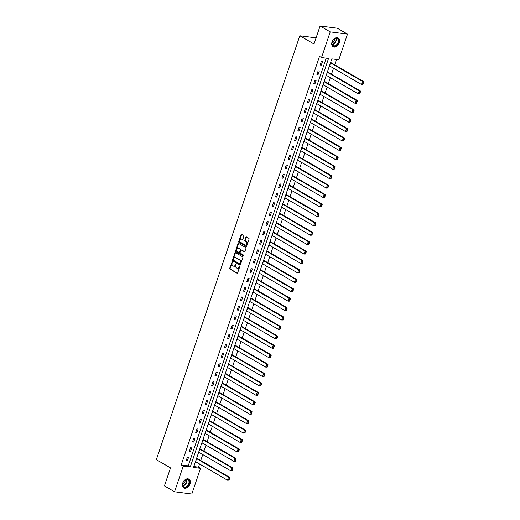 <?xml version="1.0" encoding="UTF-8"?>
<svg xmlns="http://www.w3.org/2000/svg" width="520" height="520" viewBox="0 0 520 520"><rect width="100%" height="100%" fill="white"/><g stroke="black" fill="none" stroke-linecap="round" stroke-linejoin="round"><path stroke-width="0.78" d="M232.252 261.69L229.703 268.242A0.637 0.442 -82.6 0 0 229.899 269.067L237.061 273.228A0.637 0.442 -82.6 0 0 237.66 272.864L239.792 266.565L239.571 265.961L238.959 267.059A2.047 1.411 -82.6 0 1 237.425 268.346A2.047 1.411 -82.6 0 1 237.042 268.216L236.444 267.872A2.047 1.411 -82.6 0 1 235.814 265.233L235.95 263.842L235.261 264.908A2.047 1.411 -82.6 0 1 233.727 266.201A2.047 1.411 -82.6 0 1 233.344 266.071L232.745 265.72A2.047 1.411 -82.6 0 1 232.115 263.088L232.252 261.69M232.381 261.853L230.172 268.307A0.637 0.442 -82.6 0 0 230.367 269.132L237.4 273.214M239.779 266.149L239.421 267.118L238.959 267.059M236.08 263.998L235.722 264.972L235.261 264.908M339.332 42.829A5.077 3.523 -59.8 0 1 333.138 46.755A5.077 3.523 -59.8 0 1 332.046 41.893A5.077 3.523 -59.8 0 1 338.24 37.973A5.077 3.523 -59.8 0 1 339.332 42.829M190.008 483.997A5.077 3.523 -59.8 0 1 183.814 487.916A5.077 3.523 -59.8 0 1 182.722 483.054A5.077 3.523 -59.8 0 1 188.916 479.135A5.077 3.523 -59.8 0 1 190.008 483.997M243.912 236.171A0.637 0.442 -82.6 0 0 243.718 235.346L241.709 234.182A0.637 0.442 -82.6 0 0 241.111 234.54L238.745 241.534A0.637 0.442 -82.6 0 0 238.94 242.359L246.097 246.519A0.637 0.442 -82.6 0 0 246.694 246.155L249.067 239.161A0.637 0.442 -82.6 0 0 248.865 238.336L246.441 236.931A0.637 0.442 -82.6 0 0 245.843 237.289L244.829 240.286A0.637 0.442 -82.6 0 0 245.031 241.111L246.233 241.806A1.71 1.183 -82.6 0 1 246.825 243.783A1.71 1.183 -82.6 0 1 245.472 245.089A1.71 1.183 -82.6 0 1 245.161 244.978L240.448 242.242A1.71 1.183 -82.6 0 1 239.85 240.266A1.71 1.183 -82.6 0 1 241.202 238.959A1.71 1.183 -82.6 0 1 241.52 239.07L242.307 239.525A0.637 0.442 -82.6 0 0 242.905 239.161L243.912 236.171M174.558 491.771L164.43 485.888L170.521 467.89L156.345 459.647L299.819 35.763L314.002 43.998L320.093 26L330.226 31.883L347.497 34.112L338.806 59.781L331.806 58.877L193.518 467.428L200.519 468.332L191.834 494L174.558 491.771L183.248 466.102L190.249 467.006L328.536 58.461L321.536 57.557L330.226 31.883M321.536 57.557L319.507 56.381L181.22 464.925L183.248 466.102M235.469 252.616A0.637 0.442 -82.6 0 0 234.871 252.98L232.505 259.974A0.637 0.442 -82.6 0 0 232.7 260.8L239.857 264.959A0.637 0.442 -82.6 0 0 240.455 264.596L242.827 257.601A0.637 0.442 -82.6 0 0 242.625 256.776L235.469 252.616M235.625 250.757L237.991 243.763A0.637 0.442 -82.6 0 1 238.589 243.399L245.745 247.559A0.637 0.442 -82.6 0 1 245.947 248.378L244.933 251.375A0.637 0.442 -82.6 0 1 244.335 251.739L241.43 250.049A0.637 0.442 -82.6 0 0 240.832 250.413L240.162 252.395A0.637 0.442 -82.6 0 0 240.357 253.221L243.38 254.976L243.1 255.808L235.82 251.583A0.637 0.442 -82.6 0 1 235.625 250.757L236.093 250.816L238.459 243.822L237.991 243.763M316.082 37.856L299.819 35.763M181.22 464.925L188.227 465.829L326.216 58.162M187.33 460.922L188.552 457.294L187.389 457.145L186.16 460.772L187.33 460.922L186.31 460.33M190.515 451.497L191.744 447.876L190.58 447.726L189.352 451.347L190.515 451.497L189.501 450.905M193.707 442.078L194.935 438.451L193.765 438.301L192.536 441.928L193.707 442.078L192.686 441.487M196.898 432.653L198.12 429.032L196.957 428.876L195.728 432.504L196.898 432.653L195.878 432.062M200.083 423.235L201.311 419.607L200.148 419.458L198.919 423.079L200.083 423.235L199.069 422.643M203.275 413.81L204.503 410.183L203.333 410.033L202.105 413.66L203.275 413.81L202.254 413.218M206.466 404.385L207.688 400.764L206.525 400.615L205.296 404.235L206.466 404.385L205.446 403.793M209.651 394.966L210.88 391.339L209.716 391.19L208.488 394.817L209.651 394.966L208.637 394.375M212.843 385.541L214.071 381.921L212.901 381.765L211.672 385.392L212.843 385.541L211.822 384.95M216.034 376.123L217.256 372.496L216.093 372.346L214.864 375.966L216.034 376.123L215.014 375.531M219.219 366.697L220.447 363.071L219.284 362.921L218.056 366.548L219.219 366.697L218.205 366.106M222.411 357.272L223.639 353.652L222.469 353.503L221.24 357.123L222.411 357.272L221.39 356.681M225.602 347.854L226.824 344.227L225.661 344.078L224.432 347.704L225.602 347.854L224.582 347.262M228.787 338.429L230.016 334.809L228.852 334.653L227.624 338.279L228.787 338.429L227.773 337.838M231.978 329.011L233.207 325.383L232.037 325.234L230.808 328.855L231.978 329.011L230.958 328.419M235.17 319.586L236.392 315.959L235.228 315.809L234 319.436L235.17 319.586L234.15 318.994M238.355 310.161L239.583 306.54L238.42 306.391L237.192 310.011L238.355 310.161L237.341 309.569M241.547 300.742L242.775 297.115L241.605 296.966L240.377 300.593L241.547 300.742L240.526 300.151M244.738 291.317L245.96 287.697L244.797 287.541L243.568 291.168L244.738 291.317L243.718 290.726M247.923 281.899L249.151 278.272L247.988 278.122L246.76 281.743L247.923 281.899L246.909 281.307M251.114 272.474L252.343 268.846L251.173 268.697L249.945 272.324L251.114 272.474L250.094 271.882M254.306 263.048L255.528 259.428L254.364 259.279L253.136 262.899L254.306 263.048L253.286 262.457M257.491 253.63L258.719 250.003L257.55 249.853L256.328 253.481L257.491 253.63L256.477 253.039M260.683 244.205L261.911 240.584L260.741 240.428L259.512 244.056L260.683 244.205L259.662 243.614M263.874 234.786L265.096 231.16L263.933 231.01L262.704 234.631L263.874 234.786L262.853 234.195M267.059 225.362L268.288 221.734L267.118 221.585L265.896 225.212L267.059 225.362L266.045 224.77M270.25 215.936L271.479 212.316L270.309 212.167L269.081 215.787L270.25 215.936L269.23 215.345M273.442 206.518L274.664 202.891L273.5 202.742L272.272 206.369L273.442 206.518L272.422 205.927M276.627 197.093L277.856 193.472L276.686 193.317L275.464 196.944L276.627 197.093L275.613 196.502M279.819 187.668L281.047 184.047L279.877 183.898L278.649 187.519L279.819 187.668L278.798 187.083M283.01 178.25L284.232 174.623L283.069 174.473L281.84 178.1L283.01 178.25L281.99 177.658M286.195 168.825L287.423 165.204L286.253 165.055L285.031 168.675L286.195 168.825L285.181 168.233M289.387 159.406L290.615 155.779L289.445 155.63L288.217 159.256L289.387 159.406L288.366 158.815M292.578 149.981L293.8 146.361L292.637 146.204L291.408 149.832L292.578 149.981L291.558 149.39M295.763 140.556L296.992 136.935L295.822 136.786L294.6 140.406L295.763 140.556L294.749 139.965M298.954 131.138L300.183 127.51L299.013 127.361L297.784 130.988L298.954 131.138L297.934 130.546M302.146 121.713L303.368 118.092L302.204 117.942L300.976 121.563L302.146 121.713L301.125 121.121M305.331 112.294L306.56 108.667L305.389 108.517L304.168 112.145L305.331 112.294L304.317 111.703M308.522 102.869L309.751 99.249L308.581 99.093L307.353 102.72L308.522 102.869L307.502 102.278M311.714 93.444L312.936 89.823L311.772 89.674L310.544 93.294L311.714 93.444L310.694 92.853M314.899 84.026L316.127 80.398L314.958 80.249L313.736 83.876L314.899 84.026L313.885 83.434M318.091 74.6L319.319 70.98L318.149 70.831L316.921 74.451L318.091 74.6L317.07 74.009M321.282 65.182L322.504 61.555L321.341 61.406L320.112 65.026L321.282 65.182L320.262 64.591M193.817 466.55L198.497 467.155L199.569 463.983M200.739 460.519L202.761 454.558M203.931 451.094L205.946 445.133M207.116 441.675L209.138 435.715M210.308 432.25L212.329 426.29M213.499 422.832L215.514 416.865M216.684 413.406L218.706 407.446M219.875 403.981L221.897 398.021M223.067 394.563L225.082 388.603M226.252 385.138L228.274 379.178M229.444 375.719L231.465 369.753M232.635 366.294L234.65 360.334M235.82 356.87L237.842 350.909M239.011 347.451L241.033 341.49M242.203 338.026L244.218 332.065M245.388 328.608L247.41 322.641M248.58 319.183L250.601 313.222M251.771 309.757L253.786 303.797M254.956 300.339L256.978 294.378M258.147 290.914L260.169 284.954M261.339 281.495L263.354 275.529M264.524 272.07L266.546 266.11M267.716 262.646L269.737 256.685M270.907 253.227L272.922 247.267M274.092 243.802L276.114 237.842M277.284 234.383L279.305 228.417M280.475 224.958L282.49 218.998M283.66 215.534L285.682 209.573M286.851 206.115L288.873 200.155M290.043 196.69L292.058 190.73M293.228 187.272L295.25 181.305M296.419 177.847L298.441 171.886M299.611 168.422L301.626 162.461M302.796 159.003L304.817 153.042M305.988 149.578L308.009 143.618M309.179 140.16L311.194 134.192M312.364 130.734L314.386 124.774M315.556 121.309L317.577 115.349M318.747 111.891L320.762 105.931M321.932 102.466L323.954 96.505M325.124 93.048L327.145 87.081M328.315 83.623L330.33 77.662M331.5 74.198L333.522 68.237M334.692 64.779L336.486 59.482M197.789 458.803L196.722 458.354L195.5 461.975L196.3 462.079M200.98 449.384L199.914 448.929L198.686 452.556L199.485 452.654M204.165 439.959L203.106 439.504L201.877 443.131L202.677 443.235M207.357 430.534L206.291 430.085L205.069 433.706L205.868 433.81M210.548 421.115L209.482 420.661L208.254 424.288L209.053 424.392M213.733 411.691L212.674 411.242L211.445 414.863L212.244 414.966M216.925 402.272L215.858 401.817L214.636 405.444L215.436 405.541M220.116 392.847L219.05 392.392L217.822 396.019L218.621 396.123M223.301 383.422L222.242 382.974L221.013 386.594L221.812 386.698M226.493 374.004L225.427 373.549L224.205 377.175L225.004 377.279M229.684 364.579L228.618 364.13L227.389 367.75L228.189 367.854M232.869 355.16L231.81 354.705L230.581 358.325L231.381 358.429M236.061 345.735L234.994 345.28L233.766 348.907L234.566 349.011M239.252 336.31L238.186 335.862L236.958 339.482L237.757 339.586M242.437 326.892L241.378 326.437L240.149 330.064L240.948 330.168M245.629 317.467L244.562 317.018L243.334 320.639L244.133 320.743M248.82 308.048L247.754 307.593L246.525 311.214L247.325 311.317M252.005 298.623L250.946 298.168L249.717 301.795L250.517 301.899M255.197 289.198L254.131 288.75L252.902 292.37L253.702 292.474M258.388 279.78L257.322 279.325L256.094 282.952L256.893 283.056M261.573 270.355L260.514 269.906L259.285 273.526L260.084 273.631M264.764 260.936L263.699 260.481L262.47 264.101L263.269 264.206M267.956 251.511L266.89 251.056L265.661 254.683L266.461 254.787M271.141 242.086L270.082 241.638L268.853 245.258L269.653 245.362M274.333 232.667L273.267 232.213L272.038 235.839L272.838 235.944M277.524 223.243L276.458 222.787L275.23 226.415L276.029 226.519M280.709 213.824L279.65 213.369L278.421 216.989L279.221 217.094M283.901 204.399L282.834 203.944L281.606 207.571L282.406 207.675M287.092 194.974L286.026 194.525L284.798 198.146L285.597 198.25M290.277 185.556L289.211 185.1L287.989 188.728L288.788 188.825M293.469 176.131L292.403 175.675L291.174 179.303L291.974 179.406M296.66 166.706L295.594 166.257L294.365 169.878L295.165 169.982M299.845 157.287L298.779 156.832L297.557 160.459L298.356 160.563M303.036 147.862L301.971 147.413L300.742 151.034L301.542 151.138M306.228 138.444L305.162 137.988L303.933 141.615L304.733 141.713M309.413 129.019L308.347 128.564L307.125 132.191L307.925 132.294M312.605 119.594L311.538 119.145L310.31 122.766L311.11 122.87M315.796 110.175L314.73 109.72L313.502 113.347L314.301 113.451M318.981 100.75L317.915 100.302L316.693 103.922L317.493 104.026M322.173 91.331L321.106 90.877L319.878 94.503L320.678 94.601M325.364 81.907L324.298 81.452L323.07 85.078L323.869 85.183M328.549 72.482L327.483 72.033L326.261 75.654L327.061 75.758M331.74 63.063L330.675 62.608L329.446 66.235L330.245 66.339M320.093 26L337.37 28.23L347.497 34.112M198.497 467.155L200.519 468.332M188.227 465.829L190.249 467.006M233.961 266.201A2.047 1.411 -82.6 0 0 234.189 266.26A2.047 1.411 -82.6 0 0 235.722 264.972M237.66 268.353A2.047 1.411 -82.6 0 0 237.887 268.411A2.047 1.411 -82.6 0 0 239.421 267.118M235.593 252.688A0.637 0.442 -82.6 0 0 235.339 253.039L232.973 260.033A0.637 0.442 -82.6 0 0 233.168 260.858L240.201 264.947M233.279 259.649L233.422 260.221L239.701 263.874L240.409 262.762A2.047 1.411 -82.6 0 0 239.779 260.124L235.489 257.627A2.047 1.411 -82.6 0 0 235.105 257.498A2.047 1.411 -82.6 0 0 233.571 258.784L233.279 259.649M239.876 263.894L240.584 263.679L240.123 263.62M235.333 257.556A2.047 1.411 -82.6 0 1 235.573 257.556A2.047 1.411 -82.6 0 1 235.95 257.686L240.247 260.182A2.047 1.411 -82.6 0 1 240.877 262.821L240.584 263.679M238.713 243.471A0.637 0.442 -82.6 0 0 238.459 243.822M244.673 251.726L241.897 250.114A0.637 0.442 -82.6 0 0 241.65 250.081M243.386 255.762L235.82 251.583M238.42 248.3A1.71 1.183 -82.6 0 0 238.102 248.19A1.71 1.183 -82.6 0 0 236.75 249.496A1.71 1.183 -82.6 0 0 237.341 251.472L239.005 252.434A0.637 0.442 -82.6 0 0 239.603 252.077L240.272 250.088A0.637 0.442 -82.6 0 0 240.078 249.262L238.881 248.358A1.71 1.183 -82.6 0 0 238.569 248.248A1.71 1.183 -82.6 0 0 238.329 248.255M239.473 252.499A0.637 0.442 -82.6 0 0 240.071 252.135L239.603 252.077M238.881 248.358L240.546 249.327A0.637 0.442 -82.6 0 1 240.74 250.146L240.071 252.135M236.093 250.816A0.637 0.442 -82.6 0 0 236.288 251.641M241.43 239.025A1.71 1.183 -82.6 0 1 241.67 239.018A1.71 1.183 -82.6 0 1 241.989 239.129L242.645 239.512M245.713 245.083A1.71 1.183 -82.6 0 0 245.941 245.147A1.71 1.183 -82.6 0 0 247.292 243.841A1.71 1.183 -82.6 0 0 246.701 241.865L246.233 241.806M246.565 237.003A0.637 0.442 -82.6 0 0 246.311 237.347L245.297 240.344A0.637 0.442 -82.6 0 0 245.492 241.169L246.701 241.865M241.833 234.254A0.637 0.442 -82.6 0 0 241.579 234.598L239.213 241.599A0.637 0.442 -82.6 0 0 239.408 242.417L246.441 246.506M228.989 480.162L229.703 478.049L229.236 477.99L228.52 480.103L228.989 480.162L227.494 480.207L195.598 461.675M196.625 458.653L228.514 477.185L229.684 477.334L197.093 458.4M228.52 480.103L227.494 480.207L228.514 477.185L229.236 477.99M229.703 478.049L229.684 477.334M185.66 479.603A4.394 3.049 -59.8 0 1 189.462 481.65A4.394 3.049 -59.8 0 1 186.42 487.071A4.394 3.049 -59.8 0 1 183.255 486.642A4.394 3.049 -59.8 0 1 182.917 482.859A4.394 3.049 -59.8 0 1 184.08 480.857A4.394 3.049 -59.8 0 1 185.66 479.603M182.93 482.82A4.069 2.827 120.2 0 0 183.794 486.733A4.069 2.827 120.2 0 0 186.192 486.675A4.069 2.827 120.2 0 0 188.89 483.138A4.069 2.827 120.2 0 0 187.883 479.7A4.069 2.827 120.2 0 0 185.484 479.759A4.069 2.827 120.2 0 0 184.047 480.89M185.061 479.999A2.899 2.009 -59.8 0 1 183.131 483.964A2.899 2.009 -59.8 0 1 182.663 484.14M183.508 487.701L183.489 487.688A5.044 3.503 120.2 0 0 183.508 487.701A5.044 3.503 120.2 0 0 186.478 487.624A5.044 3.503 120.2 0 0 189.819 483.243A5.044 3.503 120.2 0 0 188.578 478.972A5.044 3.503 120.2 0 0 188.552 478.959L188.578 478.972M338.52 42.582A4.394 3.049 -59.8 0 1 333.983 46.248A4.394 3.049 -59.8 0 1 332.215 41.769A4.394 3.049 -59.8 0 1 332.241 41.698A4.394 3.049 -59.8 0 1 333.404 39.696A4.394 3.049 -59.8 0 1 337.551 38.363A4.394 3.049 -59.8 0 1 338.52 42.582M332.254 41.652A4.069 2.827 120.2 0 0 332.248 41.678A4.069 2.827 120.2 0 0 333.119 45.572A4.069 2.827 120.2 0 0 338.078 42.432A4.069 2.827 120.2 0 0 337.207 38.538A4.069 2.827 120.2 0 0 333.372 39.728M334.386 38.837A2.899 2.009 -59.8 0 1 334.282 40.605A2.899 2.009 -59.8 0 1 331.988 42.978M332.832 46.534L332.813 46.52A5.044 3.503 120.2 0 0 332.832 46.534A5.044 3.503 120.2 0 0 338.981 42.64A5.044 3.503 120.2 0 0 337.903 37.811A5.044 3.503 120.2 0 0 337.876 37.797L337.903 37.811M232.18 470.743L232.895 468.624L232.427 468.566L231.712 470.678L232.18 470.743L230.685 470.782L198.79 452.25M199.81 449.228L231.706 467.76L232.869 467.916L200.278 448.975M231.712 470.678L230.685 470.782L231.706 467.76L232.427 468.566M232.895 468.624L232.869 467.916M235.372 461.318L236.087 459.206L235.619 459.141L234.904 461.26L235.372 461.318L233.87 461.357L201.981 442.825M203.002 439.81L234.897 458.341L236.061 458.49L203.469 439.556M234.904 461.26L233.87 461.357L234.897 458.341L235.619 459.141M236.087 459.206L236.061 458.49M238.556 451.893L239.272 449.781L238.803 449.722L238.089 451.834L238.556 451.893L237.061 451.938L205.166 433.407M206.193 430.385L238.082 448.916L239.252 449.066L206.661 430.131M238.089 451.834L237.061 451.938L238.082 448.916L238.803 449.722M239.272 449.781L239.252 449.066M241.748 442.475L242.463 440.362L241.995 440.297L241.28 442.416L241.748 442.475L240.253 442.513L208.358 423.982M209.378 420.966L241.274 439.498L242.437 439.647L209.846 420.706M241.28 442.416L240.253 442.513L241.274 439.498L241.995 440.297M242.463 440.362L242.437 439.647M244.94 433.05L245.655 430.937L245.186 430.879L244.472 432.991L244.94 433.05L243.438 433.095L211.549 414.563M212.569 411.541L244.458 430.072L245.629 430.222L213.037 411.288M244.472 432.991L243.438 433.095L244.458 430.072L245.186 430.879M245.655 430.937L245.629 430.222M248.125 423.631L248.839 421.512L248.372 421.454L247.656 423.566L248.125 423.631L246.63 423.67L214.734 405.138M215.761 402.116L247.65 420.647L248.82 420.803L216.229 401.863M247.656 423.566L246.63 423.67L247.65 420.647L248.372 421.454M248.839 421.512L248.82 420.803M251.316 414.206L252.031 412.094L251.563 412.029L250.848 414.147L251.316 414.206L249.821 414.245L217.925 395.714M218.946 392.697L250.842 411.229L252.005 411.379L219.414 392.444M250.848 414.147L249.821 414.245L250.842 411.229L251.563 412.029M252.031 412.094L252.005 411.379M254.508 404.781L255.222 402.668L254.755 402.61L254.04 404.723L254.508 404.781L253.006 404.826L221.117 386.295M222.138 383.272L254.026 401.804L255.197 401.954L222.606 383.019M254.04 404.723L253.006 404.826L254.026 401.804L254.755 402.61M255.222 402.668L255.197 401.954M257.692 395.363L258.408 393.25L257.94 393.185L257.225 395.298L257.692 395.363L256.197 395.401L224.302 376.87M225.322 373.854L257.218 392.385L258.388 392.535L225.797 373.594M257.225 395.298L256.197 395.401L257.218 392.385L257.94 393.185M258.408 393.25L258.388 392.535M260.884 385.938L261.599 383.825L261.131 383.767L260.416 385.879L260.884 385.938L259.389 385.983L227.494 367.451M228.514 364.429L260.409 382.96L261.573 383.11L228.982 364.175M260.416 385.879L259.389 385.983L260.409 382.96L261.131 383.767M261.599 383.825L261.573 383.11M264.075 376.519L264.791 374.4L264.322 374.341L263.608 376.454L264.075 376.519L262.574 376.558L230.685 358.026M231.706 355.004L263.594 373.536L264.764 373.685L232.174 354.75M263.608 376.454L262.574 376.558L263.594 373.536L264.322 374.341M264.791 374.4L264.764 373.685M267.261 367.094L267.976 364.981L267.507 364.916L266.793 367.036L267.261 367.094L265.766 367.133L233.87 348.601M234.891 345.585L266.786 364.117L267.956 364.267L235.365 345.332M266.793 367.036L265.766 367.133L266.786 364.117L267.507 364.916M267.976 364.981L267.956 364.267M270.452 357.669L271.167 355.557L270.699 355.498L269.984 357.611L270.452 357.669L268.957 357.715L237.061 339.183M238.082 336.161L269.978 354.692L271.141 354.841L238.55 335.907M269.984 357.611L268.957 357.715L269.978 354.692L270.699 355.498M271.167 355.557L271.141 354.841M273.644 348.25L274.358 346.138L273.891 346.073L273.175 348.185L273.644 348.25L272.142 348.29L240.253 329.758M241.274 326.742L273.163 345.274L274.333 345.423L241.742 326.482M273.175 348.185L272.142 348.29L273.163 345.274L273.891 346.073M274.358 346.138L274.333 345.423M276.829 338.825L277.543 336.713L277.075 336.654L276.361 338.767L276.829 338.825L275.334 338.871L243.438 320.339M244.458 317.317L276.354 335.849L277.524 335.998L244.933 317.064M276.361 338.767L275.334 338.871L276.354 335.849L277.075 336.654M277.543 336.713L277.524 335.998M280.02 329.407L280.735 327.288L280.267 327.23L279.552 329.342L280.02 329.407L278.525 329.446L246.63 310.914M247.65 307.892L279.546 326.423L280.709 326.573L248.118 307.639M279.552 329.342L278.525 329.446L279.546 326.423L280.267 327.23M280.735 327.288L280.709 326.573M283.205 319.982L283.927 317.87L283.459 317.805L282.744 319.923L283.205 319.982L281.71 320.021L249.821 301.49M250.842 298.474L282.731 317.005L283.901 317.155L251.31 298.22M282.744 319.923L281.71 320.021L282.731 317.005L283.459 317.805M283.927 317.87L283.901 317.155M286.397 310.557L287.111 308.445L286.644 308.386L285.928 310.499L286.397 310.557L284.901 310.603L253.006 292.071M254.026 289.048L285.922 307.58L287.092 307.73L254.501 288.795M285.928 310.499L284.901 310.603L285.922 307.58L286.644 308.386M287.111 308.445L287.092 307.73M289.588 301.139L290.303 299.019L289.835 298.961L289.12 301.074L289.588 301.139L288.093 301.178L256.197 282.646M257.218 279.63L289.114 298.161L290.277 298.311L257.686 279.37M289.12 301.074L288.093 301.178L289.114 298.161L289.835 298.961M290.303 299.019L290.277 298.311M292.773 291.714L293.495 289.601L293.026 289.543L292.312 291.655L292.773 291.714L291.278 291.759L259.389 273.228M260.409 270.205L292.298 288.736L293.469 288.886L260.877 269.952M292.312 291.655L291.278 291.759L292.298 288.736L293.026 289.543M293.495 289.601L293.469 288.886M295.964 282.295L296.68 280.176L296.212 280.118L295.497 282.23L295.964 282.295L294.469 282.334L262.574 263.803M263.594 260.78L295.49 279.312L296.66 279.461L264.069 260.526M295.497 282.23L294.469 282.334L295.49 279.312L296.212 280.118M296.68 280.176L296.66 279.461M299.156 272.87L299.871 270.757L299.403 270.692L298.688 272.812L299.156 272.87L297.661 272.909L265.766 254.378M266.786 251.362L298.682 269.893L299.845 270.043L267.254 251.108M298.688 272.812L297.661 272.909L298.682 269.893L299.403 270.692M299.871 270.757L299.845 270.043M302.341 263.445L303.062 261.333L302.594 261.274L301.88 263.387L302.341 263.445L300.846 263.49L268.957 244.959M269.978 241.936L301.867 260.468L303.036 260.618L270.445 241.683M301.88 263.387L300.846 263.49L301.867 260.468L302.594 261.274M303.062 261.333L303.036 260.618M305.533 254.026L306.248 251.908L305.78 251.849L305.065 253.962L305.533 254.026L304.038 254.066L272.142 235.534M273.163 232.518L305.058 251.043L306.228 251.199L273.637 232.258M305.065 253.962L304.038 254.066L305.058 251.043L305.78 251.849M306.248 251.908L306.228 251.199M308.724 244.602L309.439 242.489L308.971 242.431L308.256 244.543L308.724 244.602L307.229 244.641L275.334 226.115M276.354 223.093L308.25 241.625L309.413 241.774L276.822 222.839M308.256 244.543L307.229 244.641L308.25 241.625L308.971 242.431M309.439 242.489L309.413 241.774M311.909 235.177L312.631 233.064L312.163 233.006L311.447 235.118L311.909 235.177L310.414 235.222L278.525 216.691M279.546 213.668L311.435 232.2L312.605 232.349L280.014 213.415M311.447 235.118L310.414 235.222L311.435 232.2L312.163 233.006M312.631 233.064L312.605 232.349M315.101 225.758L315.815 223.645L315.347 223.581L314.632 225.7L315.101 225.758L313.606 225.797L281.71 207.266M282.731 204.25L314.626 222.781L315.796 222.931L283.205 203.996M314.632 225.7L313.606 225.797L314.626 222.781L315.347 223.581M315.815 223.645L315.796 222.931M318.292 216.333L319.007 214.221L318.539 214.162L317.824 216.275L318.292 216.333L316.791 216.379L284.901 197.847M285.922 194.825L317.817 213.356L318.981 213.506L286.39 194.571M317.824 216.275L316.791 216.379L317.817 213.356L318.539 214.162M319.007 214.221L318.981 213.506M321.477 206.915L322.199 204.796L321.731 204.737L321.016 206.85L321.477 206.915L319.982 206.953L288.093 188.422M289.114 185.406L321.002 203.931L322.173 204.087L289.582 185.146M321.016 206.85L319.982 206.953L321.002 203.931L321.731 204.737M322.199 204.796L322.173 204.087M324.668 197.489L325.383 195.377L324.916 195.319L324.2 197.431L324.668 197.489L323.173 197.529L291.278 179.004M292.298 175.981L324.194 194.513L325.364 194.662L292.773 175.728M324.2 197.431L323.173 197.529L324.194 194.513L324.916 195.319M325.383 195.377L325.364 194.662M327.86 188.065L328.575 185.952L328.107 185.894L327.392 188.006L327.86 188.065L326.358 188.11L294.469 169.578M295.49 166.556L327.386 185.088L328.549 185.237L295.958 166.303M327.392 188.006L326.358 188.11L327.386 185.088L328.107 185.894M328.575 185.952L328.549 185.237M331.045 178.646L331.767 176.534L331.298 176.469L330.584 178.588L331.045 178.646L329.55 178.685L297.655 160.154M298.682 157.138L330.57 175.669L331.74 175.819L299.15 156.884M330.584 178.588L329.55 178.685L330.57 175.669L331.298 176.469M331.767 176.534L331.74 175.819M334.237 169.221L334.951 167.108L334.484 167.05L333.769 169.162L334.237 169.221L332.742 169.267L300.846 150.735M301.867 147.713L333.762 166.244L334.932 166.394L302.341 147.459M333.769 169.162L332.742 169.267L333.762 166.244L334.484 167.05M334.951 167.108L334.932 166.394M337.428 159.803L338.143 157.684L337.675 157.625L336.96 159.738L337.428 159.803L335.926 159.841L304.038 141.31M305.058 138.294L336.954 156.819L338.117 156.975L305.526 138.034M336.96 159.738L335.926 159.841L336.954 156.819L337.675 157.625M338.143 157.684L338.117 156.975M340.613 150.377L341.334 148.265L340.866 148.207L340.151 150.319L340.613 150.377L339.118 150.417L307.222 131.892M308.25 128.869L340.138 147.401L341.309 147.55L308.718 128.615M340.151 150.319L339.118 150.417L340.138 147.401L340.866 148.207M341.334 148.265L341.309 147.55M343.804 140.953L344.519 138.84L344.051 138.781L343.337 140.894L343.804 140.953L342.31 140.998L310.414 122.466M311.435 119.444L343.33 137.976L344.5 138.125L311.909 119.191M343.337 140.894L342.31 140.998L343.33 137.976L344.051 138.781M344.519 138.84L344.5 138.125M346.996 131.534L347.711 129.422L347.243 129.357L346.528 131.476L346.996 131.534L345.495 131.573L313.606 113.041M314.626 110.026L346.522 128.557L347.685 128.707L315.094 109.772M346.528 131.476L345.495 131.573L346.522 128.557L347.243 129.357M347.711 129.422L347.685 128.707M350.181 122.109L350.903 119.997L350.435 119.938L349.719 122.051L350.181 122.109L348.686 122.155L316.791 103.623M317.817 100.601L349.707 119.132L350.876 119.281L318.286 100.347M349.719 122.051L348.686 122.155L349.707 119.132L350.435 119.938M350.903 119.997L350.876 119.281M353.373 112.691L354.088 110.572L353.62 110.513L352.904 112.626L353.373 112.691L351.878 112.73L319.982 94.198M321.002 91.182L352.898 109.707L354.068 109.863L321.477 90.922M352.904 112.626L351.878 112.73L352.898 109.707L353.62 110.513M354.088 110.572L354.068 109.863M356.564 103.266L357.279 101.153L356.811 101.095L356.096 103.207L356.564 103.266L355.062 103.305L323.173 84.78M324.194 81.757L356.09 100.288L357.253 100.438L324.662 81.504M356.096 103.207L355.062 103.305L356.09 100.288L356.811 101.095M357.279 101.153L357.253 100.438M359.749 93.841L360.471 91.728L360.003 91.669L359.288 93.782L359.749 93.841L358.254 93.886L326.358 75.355M327.386 72.332L359.275 90.864L360.445 91.013L327.853 72.079M359.288 93.782L358.254 93.886L359.275 90.864L360.003 91.669M360.471 91.728L360.445 91.013M362.941 84.422L363.656 82.309L363.188 82.245L362.473 84.364L362.941 84.422L361.446 84.461L329.55 65.93M330.57 62.914L362.466 81.445L363.636 81.594L331.045 62.66M362.473 84.364L361.446 84.461L362.466 81.445L363.188 82.245M363.656 82.309L363.636 81.594M232.303 262.008L231.836 261.944M239.701 266.305L239.233 266.247M236.002 264.154L235.534 264.095M230.367 269.132L229.899 269.067M230.172 268.307L229.703 268.242M233.168 260.858L232.7 260.8M232.973 260.033L232.505 259.974M235.339 253.039L234.871 252.98M240.877 262.821L240.409 262.762M240.247 260.182L239.779 260.124M235.95 257.686L235.489 257.627M241.897 250.114L241.43 250.049M240.74 250.146L240.272 250.088M240.546 249.327L240.078 249.262M241.989 239.129L241.52 239.07M245.492 241.169L245.031 241.111M245.297 240.344L244.829 240.286M246.311 237.347L245.843 237.289M239.408 242.417L238.94 242.359M239.213 241.599L238.745 241.534M241.579 234.598L241.111 234.54M186.628 479.434A4.069 2.827 -59.8 0 1 184.08 485.446A4.069 2.827 -59.8 0 1 182.936 485.778M182.839 485.531A3.933 2.73 120.2 0 0 183.865 485.219A3.933 2.73 120.2 0 0 186.362 479.466M335.953 38.272A4.069 2.827 -59.8 0 1 335.972 41.203A4.069 2.827 -59.8 0 1 332.267 44.616M332.163 44.369A3.933 2.73 120.2 0 0 335.673 41.074A3.933 2.73 120.2 0 0 335.686 38.305M234.189 266.26L233.727 266.201M237.887 268.411L237.425 268.346M240.253 263.965L239.785 263.9M235.573 257.556L235.105 257.498M241.781 250.068L241.312 250.01M238.569 248.248L238.102 248.19M239.59 252.538L239.122 252.48M241.67 239.018L241.202 238.959M245.941 245.147L245.472 245.089"/></g></svg>
